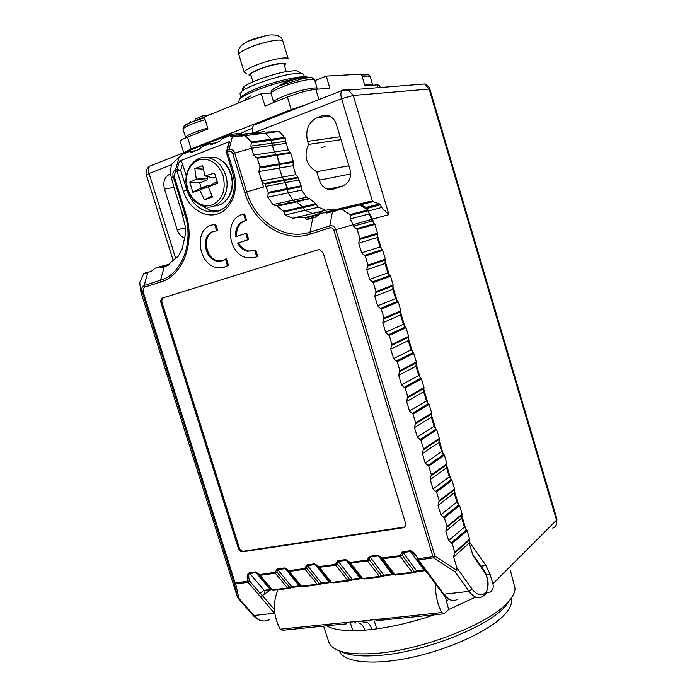 <?xml version="1.0" encoding="UTF-8"?>
<svg xmlns="http://www.w3.org/2000/svg" width="697" height="697" viewBox="0 0 697 697"><rect width="100%" height="100%" fill="white"/><g stroke="black" fill="none" stroke-linecap="round" stroke-linejoin="round"><path stroke-width="1.05" d="M238.67 134.164L252.514 128.257M184.008 152.608L191.17 148.923L291.207 109.56L306.288 104.567M180.253 141.482L180.227 141.404C180.227 140.541 182.658 139.121 187.51 137.143L207.967 128.936L204.273 117L261.236 93.686L265.017 106.049L287.408 97.057C298.604 92.797 308.074 90.209 315.811 89.303L329.908 88.292L326.231 76.078L361.473 74.17L364.949 85.783L377.208 84.903L379.551 85.322L380.161 87.378M261.236 93.686L271.081 92.98M314.817 80.695L326.231 76.078M209.623 114.813L202.844 115.824L195.143 119.204M190.769 122.228L190.246 121.435M360.75 74.1L359.251 74.291M325.063 146.762L321.892 147.398M306.819 77.837L306.811 77.376L302.228 77.428L292.862 78.691L283.949 82.473M279.994 84.302L280.534 85.156M238.844 134.721L238.461 133.484L229.33 134.582L227.666 135.453L226.856 136.873M510.465 570.73L515.031 588.312C515.039 592.45 512.6 597.155 507.704 602.426C489.163 623.824 422.199 650.118 375.892 653.385C351.802 655.11 336.721 652.444 330.657 645.378L328.784 641.832M434.51 614.771C412.589 622.212 391.74 627.108 371.98 629.461L364.836 630.158C346.514 631.473 333.767 630.018 326.605 625.793M510.57 599.054L505.081 606.634C487.22 627.256 423.401 652.34 379.107 655.415C360.602 656.818 347.481 655.346 339.753 650.998M370.342 201.302L373.191 201.633L379.638 203.968L380.126 204.866L366.57 208.577M366.526 208.325L366.099 207.392L360.558 204.752L357.43 204.657M278.452 131.515L279.105 131.515L285.247 138.145L271.325 140.254L271.473 142.763L274.435 151.963L276.352 154.56L290.126 152.443L288.236 149.899L286.24 143.338L272.388 145.29L271.656 143.268L285.517 141.352L285.204 138.398M285.108 137.414L271.229 139.252L265.139 133.249L271.229 139.252L271.325 140.254L271.351 139.505M290.126 152.443L290.736 153.096L276.97 155.222L276.587 154.699L279.558 164.448L279.584 163.778L293.298 161.495L293.167 162.41L279.558 164.448L279.349 168.047L282.137 177.16L284.289 179.913L297.671 177.195L298.281 177.848L284.672 180.427L284.289 179.913L287.565 189.418L287.547 188.486L301.104 185.768L301.113 186.683L287.565 189.418L288.105 192.921L293.045 200.196L295.101 201.546L309.276 198.68L306.497 197.26L301.635 190.115L301.113 186.683M184.635 238.034C181.107 236.692 178.615 233.913 177.177 229.688L164.466 189.07C162.81 181.891 164.579 176.907 169.78 174.119L170.329 173.91M350.643 173.954L319.331 180.166C320.916 184.879 323.809 187.885 328.017 189.192L333.706 189.026L342.985 185.864C349.302 182.875 351.637 177.413 349.99 169.484L336.416 124.493C334.996 120.172 332.417 117.27 328.67 115.798L321.822 115.841L326.736 115.301M340.99 139.67L308.475 144.427C303.465 156.355 306.227 165.459 316.769 171.723L348.866 165.755M329.698 116.225L317.205 117.61C308.344 122.245 305.129 130.165 307.56 141.386L340.119 136.76M319.331 180.166L316.769 171.723M308.475 144.427L307.56 141.386M317.205 117.61L321.822 115.841M250.04 133.319L229.566 135.81L222.631 138.529L219.102 141.552L211.783 144.418L209.283 143.765L202.505 146.422L199.037 149.402L191.884 152.199L189.462 151.537L182.849 154.133L179.146 157.182L175.417 170.051C173.196 171.244 172.438 173.361 173.144 176.428L174.05 175.975L175.505 171.906L177.134 171.279L183.337 191.178C188.469 207.959 204.526 218.597 218.039 213.787C231.631 209.231 239.21 189.845 233.765 172.525L227.431 151.998L229.156 151.336C230.794 150.927 231.996 151.685 232.772 153.593L244.76 192.511C253.638 223.084 284.019 243.07 310.121 234.175L329.977 227.814C331.772 227.466 333.061 228.276 333.846 230.254L432.985 556.729L417.764 558.75C415.238 553.418 412.624 550.761 409.923 550.769L402.578 551.78L400.487 554.847L402.056 555.047L414.227 571.357L414.035 572.751M267.665 132.012L275.707 131.803M285.517 141.352L286.24 143.338M293.298 161.495L290.736 153.096M297.671 177.195L295.781 174.642L293.054 165.694L293.167 162.41M301.104 185.768L298.281 177.848M309.276 198.68L296.643 201.877L302.873 207.331L302.515 206.826L315.837 203.759L310.052 198.915M315.837 203.759L316.29 204.552L302.968 207.636L305.077 210.337L312.57 213.482L305.077 210.337L302.873 207.331L316.194 204.256M325.76 210.294L318.363 207.201L316.29 204.552M328.879 209.536L316.238 212.602L322.293 213.116L315.724 212.724M334.83 209.91L329.385 209.414M343.299 207.758L355.052 204.962M356.036 204.639L356.777 204.813M358.737 622.822C361.394 623.588 363.425 626.037 364.836 630.158M371.98 629.461C369.924 623.702 367.223 621.306 363.869 622.282L361.508 621.071L336.032 623.44L338.594 624.573L346.296 623.876M447.082 599.795L447.387 600.675L446.428 600.927M486.401 574.842L490.078 574.398L492.901 583.798C493.894 588.216 492.526 591.143 488.806 592.589L486.34 592.964M368.347 211.635L372.486 219.119L373.775 223.388M377.199 234.758L381.581 249.326M384.997 260.661L389.37 275.184M392.777 286.484L397.133 300.965M400.531 312.23L404.879 326.666M408.259 337.897L412.589 352.29M415.97 363.486L420.282 377.835M423.645 388.996L427.958 403.302M431.312 414.427L435.608 428.69M438.944 439.79L443.231 454M446.559 465.073L450.828 479.24M454.156 490.27L458.408 504.401M461.719 515.405L465.962 529.493M469.264 540.454L469.996 542.885L485.975 565.52L490.078 574.398M342.201 208.107L343.272 207.758M316.238 212.602L292.914 218.318L285.151 215.024L283.487 211.208L276.848 205.911L296.208 201.66M261.706 133.536L253.577 133.737L261.706 133.536M243.497 135.784L246.973 134.434M249.596 133.415L229.818 135.776M469.996 542.885L469.22 542.989M267.117 132.866L266.934 132.256M253.072 132.988C252.131 129.529 252.314 126.95 253.63 125.26L255.25 124.397M421.232 84.267L424.665 84.006L429.117 89.059L429.901 89.181L556.973 519.126L556.537 520.136L429.117 89.059L353.205 95.48L388.961 214.632L381.668 207.523L380.126 204.866M444.538 595.891L445.688 598.113L448.659 609.457L444.172 613.787L441.767 612.558L361.508 621.071M443.031 613.9L381.86 620.156L379.36 618.98M277.998 589.775C272.588 602.731 273.311 615.869 280.168 629.191L282.79 630.271L337.357 624.695M435.381 583.729C435.276 594.532 437.402 604.142 441.767 612.558M269.582 619.555C264.268 622.377 259.057 621.027 253.935 615.521L274.452 613.221L248.088 582.317L249.561 580.845L247.566 581.281L248.088 582.317L235.664 583.955L235.116 582.927L234.183 582.831L235.664 583.955L238.923 598.34L237.52 597.477L234.183 582.831L142.031 291.302L140.855 291.938L139.74 282.712L143.826 273.398L145.185 273.599L151.746 271.02L155.022 268.258L169.51 264.224M185.768 213.526L183.023 215.652L181.455 211.304L185.175 225.959L185.393 234.662L181.934 249.657L178.188 256.33L171.323 261.723L168.378 265.13L164.213 266.925L160.493 280.229L160.571 282.058C182.832 275.751 195.482 242.992 185.768 213.526L174.05 175.975M183.023 215.652L174.433 189.192L170.181 173.065L171.436 164.396L179.146 157.182M230.088 136.046L232.162 136.438L245.205 135.715L251.417 141.874L250.876 146.135L253.734 155.065L256.426 157.618L276.352 154.56L274.435 151.963L288.236 149.899M253.107 250.981L248.594 250.998C244.359 250.005 241.031 247.296 238.627 242.861L248.698 239.559L246.721 233.155L235.664 236.745C235.107 228.895 237.834 223.659 243.819 221.036L246.599 220.374L244.603 213.901L241.833 214.606C223.615 219.808 228.32 255.119 247.409 257.794L255.05 257.402L256.766 256.74L254.771 250.284L255.747 250.014L257.742 256.461L256.766 256.74M255.067 257.393L257.742 256.461M236.649 236.414C236.135 228.616 238.853 223.415 244.821 220.81L245.335 220.644M222.36 260.852L218.266 260.896C205.206 259.214 201.738 234.689 214.153 231.23L214.58 231.099M213.169 224.626L215.678 224.199L217.699 230.707L213.143 231.474C200.719 234.933 204.186 259.484 217.255 261.175L222.282 260.878L226.455 258.909L228.468 265.391L227.475 265.67L225.453 259.188M215.678 224.199L211.182 225.157C193.4 230.219 198.532 265.296 217.211 267.587L224.234 267.169L227.475 265.67M224.356 267.134L228.468 265.391M336.634 210.721L339.639 209.013L341.739 209.44L359.8 204.988L368.051 209.963L368.33 210.729L350.269 215.399L350.425 218.867L369.175 213.927L368.33 210.729M164.213 266.925L160.606 267.805L159.63 266.803M140.855 291.938L237.52 597.477M181.455 211.304L181.211 209.858M244.342 135.741L240.84 136.168L244.29 135.758M264.59 133.188L245.205 135.715M251.234 142.946L271.325 140.254L271.656 143.268L250.876 146.135M232.772 153.593L251.634 148.208L272.388 145.29L274.435 151.963L253.734 155.065M259.615 168.038L279.453 164.71L279.349 168.047L282.137 177.16L261.68 180.941L258.805 171.584L260.007 167.036L257.315 158.263L256.426 157.618M257.315 158.263L276.97 155.222L279.584 163.778L260.007 167.036M262.333 182.309L263.553 187.023L261.68 180.941L262.333 182.309L264.66 183.616L297.898 177.343M295.781 174.642L282.137 177.16L284.054 179.765L264.294 183.494M265.208 184.121L265.932 186.334L285.334 182.597L284.672 180.427L265.208 184.121L264.66 183.616M265.932 186.334L268.206 192.381L287.547 188.486L285.334 182.597L298.926 179.983M301.174 186.378L268.153 193.043L268.206 192.381M268.153 193.043L267.822 197.12L288.105 192.921L293.045 200.196L295.859 201.642L275.385 205.894L272.867 204.596L267.822 197.12M297.453 217.15L304.694 217.664L356.411 204.63M318.938 214.51L304.694 217.664M305.112 217.908L306.384 219.25L307.604 219.346L312.787 218.1L315.828 217.098L319.531 214.023M267.97 193.383L287.565 189.418L288.105 192.921L301.635 190.115M277.493 206.12L296.643 201.877L302.515 206.826L283.487 211.208M283.705 212.088L302.968 207.636L283.723 211.749M309.773 218.806L309.12 218.57M306.602 217.542L306.105 217.325M288.636 203.236L287.295 201.442M339.639 209.013L357.744 204.578L359.8 204.988M369.175 213.927L372.233 221.027L353.571 226.168L356.289 228.782L374.263 223.746L372.233 221.027M374.263 223.746L374.916 224.443L357.195 229.426L359.931 238.461L377.565 233.242L374.916 224.443M377.565 233.242L377.408 234.192L359.539 239.507L358.711 243.183L377.225 237.59L377.408 234.192M377.225 237.59L380.048 246.965L361.63 252.819L364.348 255.416L382.069 249.683L380.048 246.965M382.069 249.683L382.723 250.38L365.245 256.052L367.972 265.06L385.371 259.162L382.723 250.38M385.371 259.162L385.206 260.103L367.58 266.106L366.761 269.783L385.023 263.475L385.206 260.103M385.023 263.475L387.837 272.823L369.663 279.384L372.372 281.963L389.858 275.542L387.837 272.823M389.858 275.542L390.512 276.247L373.27 282.599L375.979 291.581L393.152 284.995L390.512 276.247M393.152 284.995L392.986 285.927L375.596 292.618L374.777 296.295L392.794 289.272L392.986 285.927M392.794 289.272L395.6 298.595L377.669 305.87L380.37 308.423L397.63 301.331L395.6 298.595M397.63 301.331L398.275 302.036L381.268 309.059L383.977 318.006L400.906 310.757L398.275 302.036M400.906 310.757L400.74 311.681L383.585 319.052L382.766 322.728L400.54 315L400.74 311.681M400.54 315L403.345 324.297L385.659 332.277L388.351 334.813L405.366 327.032L403.345 324.297M405.366 327.032L406.02 327.738L389.24 335.44L391.941 344.362L408.642 336.442L406.02 327.738M408.642 336.442L408.477 337.348L391.548 345.407L390.738 349.075L408.268 340.65L408.477 337.348M408.268 340.65L411.056 349.911L393.613 358.589L396.297 361.107L413.086 352.656L411.056 349.911M413.086 352.656L413.739 353.37L397.185 361.734L399.878 370.63L416.353 362.039L413.739 353.37M416.353 362.039L416.187 362.945L399.494 371.675L398.684 375.343L415.97 366.221L416.187 362.945M415.97 366.221L418.758 375.456L401.55 384.831L404.225 387.332L420.779 378.21L418.758 375.456M420.779 378.21L421.432 378.924L405.114 387.941L407.797 396.811L424.037 387.567L421.432 378.924M424.037 387.567L423.872 388.464L407.405 397.856L406.604 401.524L423.654 391.714L423.872 388.464M423.654 391.714L426.425 400.923L409.461 410.986L412.127 413.469L428.446 403.676L426.425 400.923M428.446 403.676L429.108 404.399L413.007 414.079L415.682 422.922L431.696 413.016L429.108 404.399M431.696 413.016L431.53 413.905L415.299 423.959L414.497 427.636L431.304 417.128L431.53 413.905M431.304 417.128L434.074 426.311L417.346 437.063L420.003 439.528L436.095 429.073L434.074 426.311M436.095 429.073L436.749 429.796L420.883 440.129L423.549 448.946L439.337 438.387L436.749 429.796M439.337 438.387L439.171 439.267L423.166 449.983L422.365 453.651L438.936 442.464L439.171 439.267M438.936 442.464L441.698 451.621L425.205 463.052L427.853 465.5L443.719 454.392L441.698 451.621M443.719 454.392L444.381 455.115L428.733 466.101L431.391 474.884L446.96 463.679L444.381 455.115M446.96 463.679L446.786 464.55L431.007 475.929L430.215 479.597L446.55 467.731L446.786 464.55M446.55 467.731L449.295 476.853L433.046 488.963L435.686 491.394L451.325 479.632L449.295 476.853M451.325 479.632L451.978 480.355L436.566 491.986L439.206 500.751L454.549 488.902L451.978 480.355M454.549 488.902L454.374 489.764L438.831 501.796L438.03 505.456L454.139 492.918L454.374 489.764M454.139 492.918L456.875 502.014L440.852 514.795L443.492 517.209L458.905 504.794L456.875 502.014M458.905 504.794L459.558 505.525L444.364 517.801L447.004 526.531L462.12 514.046L459.558 505.525M462.12 514.046L461.945 514.9L446.62 527.577L445.827 531.245L461.702 518.028L461.945 514.9M461.702 518.028L464.437 527.098L448.641 540.55L451.273 542.946L466.459 529.886L464.437 527.098M466.459 529.886L467.112 530.617L452.144 543.529L454.775 552.233L469.673 539.112L467.112 530.617M469.673 539.112L469.49 539.957L454.392 553.279L453.599 556.947L469.247 543.068L469.49 539.957M469.247 543.068L473.063 555.744L484.485 572.019C488.205 575.888 488.972 590.786 485.521 592.65C481.339 596.397 476.835 595.16 472.026 588.93L456.901 567.846L453.599 556.947M260.451 596.911L262.264 595.43L260.007 593.147L258.369 594.288M323.216 253.02L319.897 249.7L318.137 249.761L162.828 297.933C161.024 298.769 160.406 300.424 160.981 302.907L238.348 548.356C239.271 550.665 240.735 551.806 242.739 551.771L402.918 527.795C405.166 527.185 406.011 525.573 405.454 522.942L323.216 253.02M255.607 571.932L258.474 574.494L258.866 574.058L255.607 571.932L249.404 572.777C247.33 573.404 246.712 576.236 247.566 581.281L235.116 582.927L142.868 291.024L144.209 287.295L160.571 282.058M287.573 570.564L288 570.111L284.646 567.95L277.179 568.97L275.42 571.81L276.883 572.002L259.72 574.624L258.875 574.075L258.482 574.502L260.094 575.321L259.72 574.624M335.318 564.404L335.693 565.128L337.331 563.829L335.815 563.638L335.318 564.404L319.026 566.609L318.128 566.034L317.658 566.495L318.12 566.025L314.669 563.829L306.95 564.892L305.112 567.785L306.602 567.977L319.095 583.345L319.06 584.652M367.075 560.109L367.441 560.85L369.131 559.525L367.589 559.325L367.075 560.109L350.208 562.383L349.284 561.808L348.77 562.279L349.275 561.799L345.729 559.569L337.731 560.667L335.815 563.62L337.331 563.812L349.728 579.486L349.65 580.819M399.939 555.657L400.305 556.415L402.056 555.065L400.479 554.864L399.939 555.657L382.479 558.018L381.52 557.426L380.971 557.922L381.52 557.426L377.861 555.169L369.593 556.302L367.589 559.316L369.131 559.508L381.416 575.495L381.294 576.855M249.744 581.167L260.007 593.147L264.111 590.289L249.77 573.474C248.332 573.936 248.263 576.393 249.561 580.845M271.028 590.045L265.757 590.707L264.111 590.289L271.098 589.401L258.718 574.79M274.966 572.559L275.332 573.265L276.883 572.01L289.455 587.083L287.608 587.946L289.333 588.338L289.455 587.083L289.473 588.364M287.565 570.547L285.021 568.656L277.545 569.676L276.883 572.002L289.464 587.074L300.119 585.741L287.739 570.756M304.641 568.552L305.007 569.266L306.602 567.994L319.087 583.345L317.196 584.225L318.808 584.661L319.087 583.345L330.117 581.951L317.658 566.495L315.044 564.553L307.316 565.607L306.602 567.994L305.112 567.802L304.641 568.552L288.88 570.677L288.009 570.12L287.582 570.564L289.246 571.392L288.88 570.677M349.737 579.477L361.133 578.048L348.77 562.279L346.095 560.31L338.097 561.399L337.331 563.812L349.737 579.477L347.786 580.383L349.467 580.801L349.728 579.486M412.877 572.873L396.332 574.947L393.221 574.006L380.963 557.905L378.236 555.918L369.959 557.042L369.131 559.508L381.425 575.487L379.429 576.41L380.989 576.872L381.416 575.495L393.213 574.006L395.521 575.069M415.003 555.326L414.994 555.309C413.155 552.704 411.587 551.44 410.289 551.536L402.944 552.538L402.056 555.065L414.218 571.357L412.18 572.289L413.704 572.768L414.218 571.357L424.046 570.137L425.527 570.651M238.627 242.861L237.633 243.114C240.038 247.557 243.366 250.275 247.609 251.268L254.771 250.284M245.605 220.6L243.61 214.118M248.698 239.559L247.705 239.812L245.727 233.399M237.633 243.114L247.705 239.812M318.424 249.683L162.828 297.933M404.765 526.827L402.918 527.795M242.783 551.771L243.706 551.17L403.72 527.167M243.706 551.17L243.662 551.179C241.659 551.205 240.195 550.072 239.28 547.764L238.348 548.356M160.981 302.907L162.018 302.594L239.28 547.764M162.018 302.594C161.443 300.111 162.052 298.455 163.865 297.628M216.689 230.942L214.667 224.425M317.658 566.495L319.392 567.323L319.026 566.609M380.135 576.977L364.2 578.98L361.133 578.048L348.761 562.27L350.574 563.124L350.208 562.383M393.213 574.006L380.963 557.905L382.845 558.767L382.479 558.018M427.209 572.934L429.413 575.661L430.485 576.079L418.339 559.883L416.902 558.811L417.764 558.75L418.339 559.883L433.534 557.888L454.967 571.723L456.84 570.329L434.998 556.215L433.534 557.888L432.985 556.729L434.998 556.215L335.867 229.627C334.63 226.534 332.608 225.262 329.812 225.819L329.977 227.814M288.331 588.486L274.052 590.272L271.098 589.392M317.919 584.774L303.108 586.63L300.119 585.733M348.5 580.941L333.149 582.866L330.117 581.96M456.901 567.846L456.84 570.329M454.392 553.279L454.775 552.233M452.144 543.529L451.273 542.946M448.641 540.55L445.827 531.245M446.62 527.577L447.004 526.531M444.364 517.801L443.492 517.209M440.852 514.795L438.03 505.456M438.831 501.796L439.206 500.751M436.566 491.986L435.686 491.394M433.046 488.963L430.215 479.597M431.007 475.929L431.391 474.884M428.733 466.101L427.853 465.5M425.205 463.052L422.365 453.651M423.166 449.983L423.549 448.946M420.883 440.129L420.003 439.528M417.346 437.063L414.497 427.636M415.299 423.959L415.682 422.922M413.007 414.079L412.127 413.469M409.461 410.986L406.604 401.524M407.405 397.856L407.797 396.811M405.114 387.941L404.225 387.332M401.55 384.831L398.684 375.343M399.494 371.675L399.878 370.63M397.185 361.734L396.297 361.107M393.613 358.589L390.738 349.075M391.548 345.407L391.941 344.362M389.24 335.44L388.351 334.813M385.659 332.277L382.766 322.728M383.585 319.052L383.977 318.006M381.268 309.059L380.37 308.423M377.669 305.87L374.777 296.295M375.596 292.618L375.979 291.581M373.27 282.599L372.372 281.963M369.663 279.384L366.761 269.783M367.58 266.106L367.972 265.06M365.245 256.052L364.348 255.416M361.63 252.819L358.711 243.183M359.539 239.507L359.931 238.461M357.195 229.426L356.289 228.782M353.571 226.168L350.425 218.867M335.527 210.999L326.152 213.134L337.392 210.363M356.62 204.718L325.333 212.385L326.152 213.134M226.316 151.336L227.318 150.099L229.043 149.437L229.156 151.336M218.074 211.156L210.973 210.729L200.239 205.005M228.328 143.8L229.531 141.613L179.451 161.085C180.697 160.859 181.717 161.791 182.501 163.873L180.671 170.286L177.134 171.279L177.047 169.432L180.671 170.286L186.866 190.176L183.337 191.178M182.501 163.873L186.317 176.106M350.269 215.399L350.164 214.563L341.739 209.44M214.537 173.109L217.656 183.206L208.333 186.901L212.463 197.024L204.543 199.873L199.69 190.072L192.886 192.302L189.793 182.361L196.293 179.138L194.811 168.578L202.705 165.572L204.927 175.905L214.537 173.109M189.793 182.361L199.682 182.875L201.215 187.815L192.886 192.302M201.215 187.815L208.447 185.158L199.69 190.072M200.745 189.497L208.743 186.613M211.914 195.813L204.543 199.873M217.211 181.926L214.589 182.893L208.333 186.901M215.617 176.96L213.047 177.918L204.927 175.905M203.35 169.118L194.811 168.578M206.974 176.463L207.575 178.397L196.293 179.138M197.547 179.207L206.913 180.192L199.682 182.875M208.447 185.158L209.675 186.012M207.575 178.397L206.913 180.192M240.073 93.86L241.972 91.168C248.263 86.132 274.714 76.853 290.78 74.109L300.982 73.133L303.648 74.265L304.423 76.827M244.246 89.686C242.059 89.286 242.103 88.205 244.377 86.445C249.962 81.95 273.146 73.795 287.295 71.416L296.303 70.58L298.708 71.896M250.763 74.684L250.737 74.596C249.657 72.584 266.663 65.858 277.179 64.176C281.483 63.471 283.784 63.549 284.088 64.412L286.275 71.599M251.112 75.816L250.824 75.79C242.617 75.468 263.893 65.927 278.077 63.688C284.925 62.643 287.051 63.253 284.472 65.509L284.428 65.544M246.224 73.272L244.255 72.349C244.124 71.521 245.396 70.345 248.08 68.811C256.914 64.281 267.273 60.857 279.148 58.548C284.803 57.633 287.826 57.764 288.218 58.914M339.456 651.103C343.333 662.411 373.148 665.757 411.796 657.376C450.393 649.064 490.27 630.349 504.645 614.527C510.326 608.272 512.478 602.879 511.101 598.34M376.755 628.86L374.568 621.776M291.207 109.56L287.408 97.057M315.811 89.303L318.921 99.601M191.17 148.923L187.51 137.143M378.001 87.543L377.208 84.903M207.68 128.013C194.106 132.099 186.735 135.244 185.559 137.448L185.576 137.527M183.041 129.337L183.006 129.233C184.156 126.932 191.518 123.744 205.092 119.666M204.491 117.715L190.063 122.672C185.864 124.493 183.729 125.835 183.66 126.706M372.695 85.226L372.616 84.598L370.02 84.128L364.697 84.956M362.266 76.827L367.607 76.051L370.22 76.583L372.599 84.537M368.26 74.788L361.717 74.988L366.273 74.527C368.765 74.701 370.072 75.372 370.203 76.531M317.301 89.199L317.222 88.658C317.518 86.262 298.185 90.488 284.62 95.864C277.371 98.739 273.703 100.812 273.633 102.076L273.651 102.163M271.02 93.52L270.985 93.415C271.046 92.082 274.696 89.965 281.945 87.055C295.493 81.619 314.861 77.472 314.6 79.989L317.196 88.571M311.96 79.258C313.737 77.332 311.045 77.01 303.875 78.291L279.453 85.809C274.409 88.005 271.821 89.634 271.682 90.706M475.563 597.102L448.519 609.596M366.491 208.054L380.109 204.596M285.247 138.145L251.39 142.676M171.262 164.867L149.053 173.501L175.557 258.038M164.466 189.07L174.093 187.406M170.356 174.032L169.78 174.119M177.177 229.688L185.35 227.867M146.37 174.991L149.053 173.501C148.13 170.216 148.391 167.724 149.855 166.025L150.386 165.816M372.512 201.477L341.582 98.695L253.42 132.944M492.901 583.798L556.537 520.136C557.391 524.066 556.11 526.723 552.704 528.117M388.961 214.632L372.486 219.119M343.342 89.774L341.844 90.593C340.659 92.318 340.572 95.019 341.582 98.695L353.205 95.48L348.282 89.791L343.342 89.774M355.984 623.083L353.667 621.872M481.035 566.138L485.975 565.52M368.321 210.973L381.668 207.523M336.032 623.44L280.168 629.191M366.099 207.392L379.638 203.968M264.424 131.698L229.984 135.889M358.136 204.291L370.787 201.189M279.105 131.515L265.139 133.249M290.353 152.582L256.775 157.749M293.271 162.157L259.842 167.742M325.717 210.276L316.185 212.594M315.767 212.69L297.401 217.142M258.805 171.584L293.054 165.694M318.363 207.201L285.151 215.024M296.129 201.651L309.546 198.689M306.497 197.26L272.867 204.596M224.565 207.767L218.78 210.93L207.418 211.479C197.652 208.682 190.804 201.581 186.866 190.176L187.676 190.028M147.302 272.51L144.183 273.329M159.482 266.794L169.571 264.163M169.275 264.459L159.779 266.934M159.866 267.117L168.962 264.738M177.622 256.975L176.411 257.28M176.533 257.332L177.491 257.088M171.479 178.685L173.144 176.428L184.844 213.927C194.236 242.408 182.03 274.095 160.493 280.229L144.14 285.482C142.057 286.458 141.352 288.401 142.031 291.302L142.868 291.024M189.689 151.51L195.735 150.7M195.204 150.9L189.854 151.624M189.95 151.78L194.541 151.162M209.518 143.739L215.469 142.972M214.972 143.164L209.675 143.843M209.78 144.009L214.327 143.416M271.229 139.252L251.417 141.874M310.121 234.175L309.965 232.197L312.787 218.1M332.495 211.618L329.812 225.819L309.965 232.197C284.707 240.831 255.276 221.507 246.686 191.902L244.76 192.511M263.553 187.023L246.686 191.902L234.689 152.965C233.486 149.977 231.604 148.792 229.043 149.437L232.458 136.324M238.923 598.34L253.935 615.521L252.863 615.129L237.816 597.904M274.784 613.142L274.853 613.674M274.444 609.648L262.264 595.43L270.462 590.115M270.75 589.915L271.238 589.557M278.007 203.472L279.366 205.293M294.029 218.048L294.517 218.309M265.087 590.873L263.823 594.889M292.749 218.266L296.878 217.264M484.232 570.704L484.485 572.019M249.404 572.777L249.77 573.474L255.973 572.629L270.297 589.514L271.804 590.01M271.281 589.601L273.172 590.403M272.396 589.854L287.608 587.946L275.332 573.265L260.094 575.321L272.396 589.854M299.98 586.404L293.437 587.231L291.808 586.804L277.179 568.97M284.646 567.95L299.257 585.863L300.808 586.334M300.241 585.881L302.245 586.761M301.487 586.203L317.196 584.225L305.007 569.266L289.246 571.392L301.487 586.203M329.899 582.648L323.086 583.502L321.483 583.067L306.95 564.892M314.669 563.829L329.184 582.091L330.77 582.544M331.545 582.422L347.786 580.383L335.693 565.128L319.392 567.323L331.545 582.422M360.837 578.763L353.736 579.651L352.159 579.198L337.731 560.667M345.729 559.569L360.122 578.196L361.699 578.649M362.623 578.519L379.429 576.41L367.441 560.85L350.574 563.124L362.623 578.519M392.829 574.737L385.441 575.67L383.89 575.199L369.593 556.302M377.861 555.169L392.132 574.162L393.674 574.633M394.79 574.476L412.18 572.289L400.305 556.415L382.845 558.767L394.79 574.476M424.734 570.73L418.252 571.549L416.736 571.061L402.578 551.78M147.956 272.266L144.14 285.482L144.209 287.295M409.923 550.769L424.046 570.137L425.161 570.163M333.846 230.254L371.736 219.363M233.765 172.525L232.711 173.039L226.386 152.556L227.431 151.998L227.318 150.099L229.531 141.613M179.451 161.085L177.047 169.432L175.417 170.051L175.505 171.906M457.894 599.019C453.381 601.999 448.702 600.396 443.858 594.192L442.787 593.766L429.518 575.8M430.485 576.079L443.858 594.192L469.116 591.361C473.908 597.651 478.499 599.298 482.882 596.301L484.267 595.316L485.521 592.65M454.967 571.723L469.116 591.361L472.026 588.93M428.176 573.213L426.991 572.333M454.618 552.974L469.621 539.731M451.612 543.05L466.711 530.06M305.225 218.152L318.695 214.833M307.604 219.346L313.328 217.917M446.847 527.263L462.076 514.665M324.959 212.245L343.203 207.784M443.841 517.322L459.149 504.968M325.464 212.568L338.89 209.274M337.226 210.45L334.49 211.13M439.049 501.483L454.505 489.529M436.034 491.507L451.578 479.806M368.051 209.963L350.164 214.563M431.234 475.624L446.908 464.315M374.507 223.894L356.655 228.904M428.202 465.613L443.972 454.557M377.53 233.922L359.765 239.202M423.393 449.678L439.293 439.023M382.322 249.84L364.705 255.538M420.352 439.633L436.348 429.239M385.328 259.833L367.807 265.801M415.525 423.654L431.652 413.661M390.111 275.698L372.729 282.085M412.476 413.582L428.699 403.842M393.108 285.665L375.822 292.313M407.632 397.551L423.994 388.22M397.874 301.487L380.728 308.544M404.574 387.445L421.023 378.366M400.862 311.42L383.812 318.747M399.712 371.362L416.309 362.693M405.61 327.189L388.699 334.926M396.654 361.229L413.33 352.821M408.599 337.095L391.775 345.093M205.049 157.417L215.042 157.287C222.5 159.805 227.736 165.494 230.759 174.346C235.743 189.279 226.873 205.964 214.345 205.929M223.85 202.391C231.752 195.622 234.227 186.265 231.247 174.337C228.189 165.381 222.787 159.691 215.042 157.287L209.841 158.045C194.611 153.279 181.412 172.124 187.397 189.183C190.621 198.54 196.345 204.317 204.57 206.504C218.849 210.721 231.482 192.424 225.628 175.217C222.587 166.304 217.325 160.58 209.841 158.045C204.683 156.607 199.943 157.365 195.596 160.31M187.624 189.018C184.522 175.217 188.051 165.546 198.209 160.014C209.379 157.313 217.691 162.601 223.118 175.871C226.159 190.002 222.5 199.69 212.149 204.944C201.041 207.314 192.869 201.999 187.624 189.018M239.036 100.926L239.402 99.192C240.935 97.475 244.769 95.245 250.903 92.527C262.804 87.439 275.777 83.257 289.83 79.972M245.44 99.061L250.693 95.925M238.871 54.775L238.836 54.654C238.679 53.756 239.942 52.51 242.608 50.916C251.408 46.22 261.767 42.778 273.686 40.574C279.366 39.729 282.424 39.947 282.851 41.21L288.192 58.801M266.585 35.416L248.271 41.219M183.747 152.713L180.227 141.404M185.724 137.884L183.006 129.233C183.32 127.298 181.821 126.645 190.063 122.672L206.652 116.024M314.582 79.911C313.005 78.5 315.053 76.748 303.875 78.291C298.168 78.125 291.041 80.05 282.494 84.067L279.453 85.809C269.016 90.924 271.577 91.281 270.985 93.415L273.79 102.52M173.144 260.329L146.361 174.964C145.412 171.357 146.57 168.378 149.855 166.025L227.666 135.453M328.017 189.192L341.896 186.23M556.973 519.126L556.319 524.902M429.901 89.181C429.727 87.291 427.984 85.565 424.665 84.006L341.844 90.593L253.63 125.26M329.054 642.651L323.574 626.106M375.796 620.809L380.658 620.278M264.276 131.628L229.897 135.802M373.191 201.633L360.558 204.752M278.966 131.454L245.048 135.654M309.695 198.706L277.066 205.92M275.385 205.894L308.527 198.584M217.255 261.175L218.266 260.896M145.969 273.172L144.436 273.572M147.86 272.3L144.131 273.276M160.606 267.805L164.98 266.655M189.758 151.537L195.596 150.752M190.403 152.225L192.564 151.937M209.588 143.765L215.338 143.024M210.224 144.427L212.489 144.14M253.002 615.285C255.782 618.37 258.796 620.199 262.046 620.774M472.549 554.037L484.371 570.895C488.919 579.085 489.303 586.839 485.513 594.149M292.601 587.362L289.56 588.251M322.267 583.633L319.165 584.53M352.926 579.782L349.772 580.688M384.639 575.792L381.433 576.707M414.201 572.594L417.468 571.662M247.609 251.268L248.594 250.998M243.662 551.179L242.739 551.771M232.711 173.039L234.253 180.671L234.244 188.382L232.676 195.648L229.67 201.991L225.462 207L220.391 210.381L214.136 212.062L207.418 211.479L210.973 210.729M292.914 218.318L296.634 217.412M442.891 593.905C445.636 597.495 448.493 599.603 451.456 600.213M228.677 142.449L226.386 152.556M417.372 559.613L427.104 572.795M304.877 217.691L319.296 214.153M306.384 219.25L316.699 216.689M308.196 77.628C305.861 73.978 270.41 81.784 251.53 90.81C246.146 92.849 238.905 98.216 239.402 99.192L238.601 102.956M296.303 70.58L300.982 73.133M282.851 41.21C281.736 36.436 277.179 34.388 269.173 35.05C246.302 39.52 236.187 46.054 238.836 54.654L244.255 72.349M240.021 93.703L241.223 97.632M244.377 86.445L241.972 91.168M250.737 74.596L252.959 81.863M352.804 630.663L350.216 622.316"/></g></svg>
